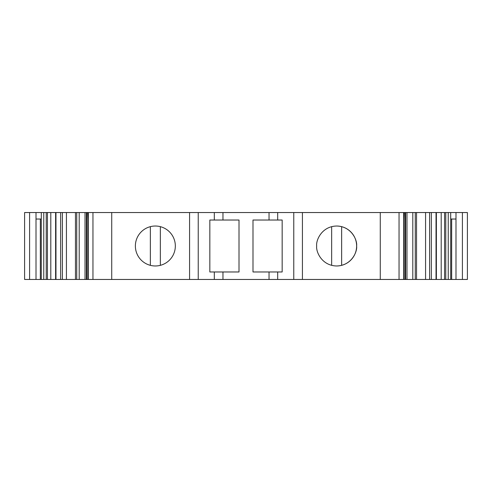 <?xml version="1.0" encoding="UTF-8"?>
<svg xmlns="http://www.w3.org/2000/svg" width="492" height="492" viewBox="0 0 492 492"><rect width="100%" height="100%" fill="white"/><g stroke="black" fill="none" stroke-linecap="round" stroke-linejoin="round"><path stroke-width="0.74" d="M336.651 265.975A19.975 19.975 90 0 0 341.645 265.342L341.645 226.658A19.975 19.975 90 0 0 336.651 226.025M356.626 246C357.432 240.157 351.436 226.295 336.651 226.025C321.86 226.295 315.87 240.157 316.67 246C315.87 251.843 321.86 265.705 336.651 265.975C351.436 265.705 357.432 251.843 356.626 246A19.975 19.975 -90 0 1 341.645 265.342L341.645 226.658A19.975 19.975 -90 0 1 356.626 246M88.222 219.032L87.988 212.538L86.42 212.538L86.42 279.462L189.58 279.462L189.58 212.538L403.778 212.538L403.778 279.462L404.934 279.462L404.934 212.538L405.58 212.538L405.58 279.462L416.539 279.462L416.539 212.538L425.574 212.538L425.574 279.462L416.539 279.462M445.777 279.462L445.777 212.538L450.709 212.538L450.709 279.462L436.035 279.462L436.035 212.538L431.343 212.538L431.343 279.462L436.035 279.462M155.349 265.975A19.975 19.975 90 0 0 175.33 246A19.975 19.975 -90 0 1 155.349 265.975A19.975 19.975 -90 0 1 135.374 246A19.975 19.975 -90 0 1 155.349 226.025A19.975 19.975 -90 0 1 175.33 246A19.975 19.975 90 0 0 155.349 226.025M36.008 219.032L36.008 212.538L24.6 212.538L24.6 279.462L36.008 279.462L36.008 219.032L41.291 219.032M277.691 212.538L277.691 220.029L282.162 220.029L282.162 271.971L252.993 271.971L252.993 220.029L269.038 220.029L269.038 212.538M302.42 212.538L302.42 279.462L399.043 279.462L399.043 212.538M150.355 226.658L150.355 265.342M160.343 265.342L160.343 226.658L160.343 265.342M404.934 212.538L404.012 212.538L403.778 219.032M277.691 220.029L269.038 220.029M214.309 220.029L222.962 220.029L222.962 212.538L222.962 220.029L239.007 220.029L239.007 271.971L222.962 271.971L222.962 279.462L214.309 279.462L214.309 271.971L209.838 271.971L209.838 220.029L214.309 220.029L214.309 212.538M214.309 271.971L222.962 271.971L222.962 279.462L269.038 279.462L269.038 271.971M277.691 271.971L277.691 279.462L269.038 279.462M450.709 219.032L455.992 219.032L455.992 279.462L467.4 279.462L467.4 212.538L455.992 212.538L455.992 219.032M86.42 279.462L60.657 279.462L60.657 212.538L55.965 212.538L55.965 279.462L40.338 279.462L40.338 219.032M36.008 279.462L40.338 279.462M451.662 219.032L451.662 279.462L455.992 279.462M451.662 279.462L450.709 279.462M431.343 279.462L425.574 279.462M405.58 279.462L404.934 279.462M399.043 279.462L403.778 279.462M302.42 279.462L293.767 279.462L293.767 212.538M277.691 279.462L293.767 279.462M198.233 212.538L198.233 279.462L214.309 279.462M198.233 279.462L189.58 279.462M55.965 279.462L60.657 279.462M445.777 212.538L436.035 212.538M429.602 279.462L429.602 212.538L431.343 212.538M429.602 212.538L425.574 212.538M416.539 212.538L405.58 212.538M87.988 212.538L189.58 212.538M86.42 212.538L75.46 212.538L75.46 279.462M66.426 279.462L66.426 212.538L75.46 212.538M66.426 212.538L62.398 212.538L62.398 279.462M60.657 212.538L62.398 212.538M55.965 212.538L46.223 212.538L46.223 279.462M43.757 279.462L43.757 212.538L46.223 212.538M43.757 212.538L41.291 212.538L41.291 279.462M36.008 212.538L41.291 212.538M450.709 212.538L455.992 212.538M331.657 226.658L331.657 265.342M239.007 220.029L239.007 271.971M467.4 212.538L467.4 279.462L467.4 212.538M24.6 279.462L24.6 212.538L24.6 279.462M380.273 212.538L380.273 279.462M448.243 212.538L448.243 279.462M444.571 212.538L444.571 279.462M441.195 212.538L441.195 279.462M436.386 212.538L436.386 279.462M415.273 212.538L415.273 279.462M412.794 212.538L412.794 279.462M406.976 212.538L406.976 279.462M403.631 279.462L403.631 212.538M111.727 212.538L111.727 279.462M92.957 212.538L92.957 279.462M88.369 212.538L88.369 279.462M87.066 212.538L87.066 279.462M85.024 279.462L85.024 212.538M79.206 279.462L79.206 212.538M76.727 279.462L76.727 212.538M55.614 279.462L55.614 212.538M50.805 279.462L50.805 212.538M47.429 279.462L47.429 212.538M462.406 212.538L462.406 279.462M29.594 279.462L29.594 212.538M88.222 212.538L88.222 279.462"/></g></svg>

